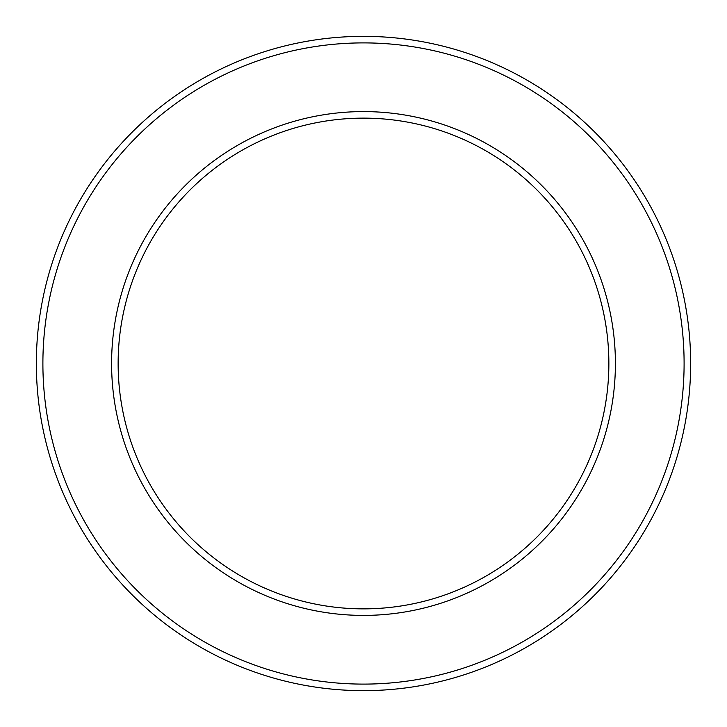 <?xml version="1.0" encoding="UTF-8"?>
<svg xmlns="http://www.w3.org/2000/svg" width="727" height="727" viewBox="0 0 727 727"><rect width="100%" height="100%" fill="white"/><g stroke="black" fill="none" stroke-linecap="round" stroke-linejoin="round"><path stroke-width="1.09" d="M608.608 352.268L608.853 365.681M608.835 367.362L608.663 373.333M608.644 373.76L608.599 374.95M42.893 363.5A320.607 320.607 0 0 1 523.803 85.85A320.607 320.607 0 0 1 523.803 641.15A320.607 320.607 0 0 1 42.893 363.5M36.35 363.5A327.15 327.15 0 0 1 527.075 80.179A327.15 327.15 0 0 1 527.075 646.821A327.15 327.15 0 0 1 36.35 363.5M118.137 363.5A245.362 245.362 0 0 1 486.181 151.007A245.362 245.362 0 0 1 486.181 575.993A245.362 245.362 0 0 1 118.137 363.5M608.608 374.732L608.853 361.319M608.835 359.638L608.663 353.667M608.644 353.24L608.599 352.05M111.594 363.5A251.905 251.905 0 0 1 489.453 145.345A251.905 251.905 0 0 1 489.453 581.655A251.905 251.905 0 0 1 111.594 363.5"/></g></svg>
